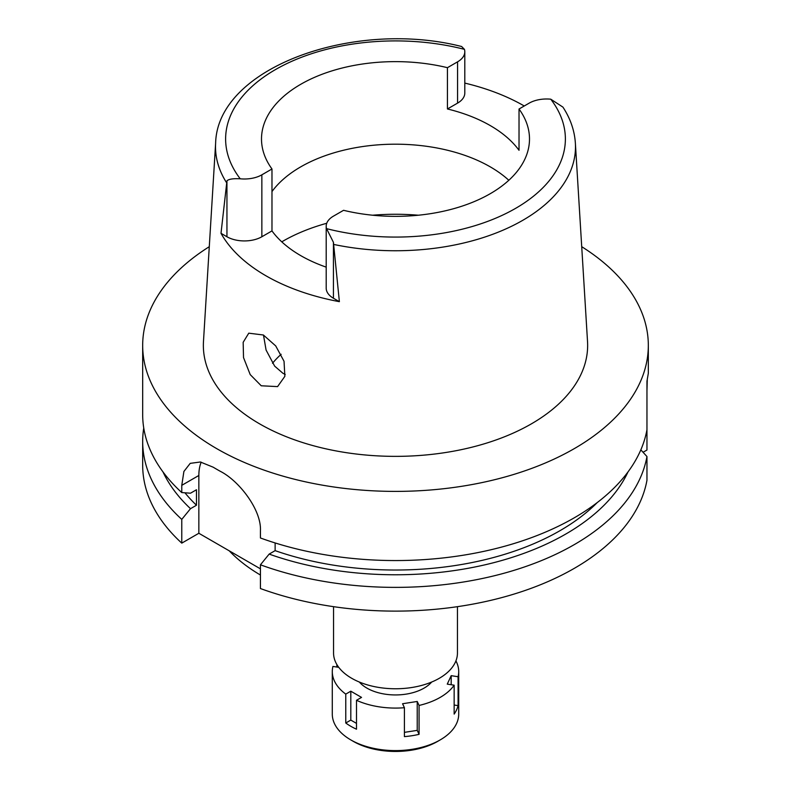 <?xml version="1.0" encoding="UTF-8"?>
<svg xmlns="http://www.w3.org/2000/svg" width="791" height="791" viewBox="0 0 791 791"><rect width="100%" height="100%" fill="white"/><g stroke="black" fill="none" stroke-linecap="round" stroke-linejoin="round"><path stroke-width="1.19" d="M334.049 244.508A179.982 103.918 180 0 0 522.772 220.313A179.982 103.918 180 0 0 575.373 143.161C574.533 130.535 570.38 118.521 562.935 107.121L550.763 99.191A24.679 14.248 180 0 0 529.149 103.156L519.025 109.01A133.995 77.36 0 0 1 529.495 138.998A133.995 77.36 0 0 1 490.252 193.696A133.995 77.36 0 0 1 343.561 210.307L333.426 216.161A24.679 14.248 180 0 0 326.199 226.236A24.679 14.248 180 0 0 326.554 228.639L333.426 242.313L333.426 298.237L339.379 301.668L333.426 242.313M226.948 180.832L221.005 233.325L226.948 236.756L226.948 180.832C228.757 179.092 233.187 178.41 240.237 178.796A24.679 14.248 180 0 0 261.851 174.831L271.975 168.977A133.995 77.36 0 0 1 261.505 138.998A133.995 77.36 0 0 1 300.748 84.291A133.995 77.36 0 0 1 447.439 67.68L447.439 108.97A133.995 77.36 0 0 1 519.025 150.29L519.025 109.01M271.975 191.57A133.995 77.36 180 0 1 300.748 166.852A133.995 77.36 180 0 1 508.831 180.279M464.801 83.095A182.029 105.094 180 0 1 524.255 105.984M447.439 108.97L457.574 103.117A24.679 14.248 0 0 0 464.801 93.041L464.801 51.761A24.679 14.248 180 0 1 457.574 61.836L447.439 67.68M461.618 46.511L464.446 49.349A24.679 14.248 180 0 1 464.801 51.761M226.325 182.316A179.982 103.918 180 0 1 215.627 143.161L203.475 341.504A192.144 110.938 0 0 0 318.842 447.152A192.144 110.938 0 0 0 531.364 423.867A192.144 110.938 0 0 0 587.525 341.504L575.373 143.161M339.379 301.668A183.294 105.826 180 0 1 221.005 233.325M261.238 385.781L277.582 386.611L284.859 376.338L284.038 361.289L275.723 345.924L263.383 334.998L248.769 333.179L243.163 342.305L243.519 357.591L250.203 374.588L261.238 385.781M226.948 236.756A24.679 14.248 0 0 0 261.851 236.756L271.975 230.913A133.995 77.36 0 0 0 326.199 267.14M326.199 226.236L326.199 288.161A24.679 14.248 0 0 0 333.426 298.237M271.975 230.913L271.975 168.977M285.244 374.45L282.911 373.273L274.655 366.124L266.083 350.057L263.482 335.058M272.519 363.277A136.022 78.527 180 0 1 281.161 354.289M333.555 606.677L333.555 653.01A61.945 35.763 0 0 0 371.8 686.044A61.945 35.763 0 0 0 439.302 678.292A61.945 35.763 0 0 0 457.445 653.01L457.445 606.677M229.242 550.823A189.622 109.474 0 0 0 260.437 575.027M260.437 564.804L260.437 588.544A252.823 145.969 0 0 0 646.959 480.285L646.959 456.536A252.823 145.969 180 0 1 260.437 564.804L269.158 554.096L275.13 550.645L275.13 542.952M260.437 568.838L198.848 533.272L198.848 475.48A50.565 29.198 60 0 1 201.181 462.152M581.721 246.693A252.823 145.969 180 0 1 648.323 345.43L648.323 373.283L646.959 381.203L646.959 429.721A252.823 145.969 0 0 1 574.276 517.808A252.823 145.969 0 0 1 260.437 537.979L260.437 530.751C261.534 509.908 239.149 480.829 220.333 471.327A252.823 145.969 0 0 1 213.184 467.194L200.36 461.993L190.216 463.358L183.898 471.466L181.772 485.338L181.772 492.566L190.502 493.198L196.475 489.748L196.475 505.231L190.502 508.682L181.772 519.38A252.823 145.969 180 0 1 142.677 441.408L142.677 465.157A252.823 145.969 0 0 0 181.772 543.13L198.848 533.272M643.063 452.274L646.959 450.03L646.959 429.721M640.839 449.852L646.959 456.536M181.772 519.38L181.772 543.13M142.677 441.408A252.823 145.969 180 0 1 143.744 428M646.959 390.714L647.265 379.878M648.323 345.43A252.823 145.969 180 0 1 574.276 448.635A252.823 145.969 180 0 1 298.751 480.285A252.823 145.969 180 0 1 142.677 345.43A252.823 145.969 180 0 1 209.279 246.693M275.13 550.645A232.594 134.292 0 0 0 597.284 502.532M628.005 471.93A240.8 139.028 180 0 1 269.158 554.096M142.677 345.43L142.677 414.593A252.823 145.969 0 0 0 181.772 492.566M184.946 492.803A232.594 134.292 0 0 0 196.475 505.231M190.502 508.682A240.8 139.028 180 0 1 162.995 471.93M455.923 660.88A63.211 36.495 180 0 1 458.711 671.589A63.211 36.495 180 0 1 458.078 676.73L451.186 675.672L447.261 684.126L454.153 685.194A63.211 36.495 180 0 1 440.192 697.395A63.211 36.495 180 0 1 419.072 705.443L417.223 701.469L402.57 703.743L404.419 707.718A63.211 36.495 180 0 1 356.494 700.302L361.536 697.395L350.809 691.196L345.766 694.112A63.211 36.495 180 0 1 332.289 671.589A63.211 36.495 180 0 1 332.922 666.437L338.756 667.337M359.322 682.04A40.45 23.354 0 0 0 424.105 688.101A40.45 23.354 0 0 0 431.678 682.04M404.419 732.357L417.223 730.37L417.223 701.469M417.223 730.37L419.072 734.345L419.072 705.443M404.419 707.718L404.419 736.619A63.211 36.495 180 0 0 419.072 734.345M345.766 694.112L345.766 723.004A63.211 36.495 180 0 0 356.494 729.203L356.494 700.302M336.847 664.519L336.847 667.05M332.289 671.589L332.289 714.115A63.211 36.495 0 0 0 350.809 739.911A63.211 36.495 0 0 0 440.192 739.911L440.192 739.911A63.211 36.495 0 0 0 458.711 714.115L458.711 671.589M454.153 685.194L454.153 714.095A63.211 36.495 180 0 0 458.078 705.631L458.078 676.73M454.153 705.028L458.078 705.631M451.186 684.739L451.186 675.672M437.69 741.365L440.192 739.911L437.69 741.365A59.671 34.448 0 0 1 353.31 741.365L350.809 739.911M345.766 723.004L350.809 720.097L350.809 691.196M356.494 723.379L350.809 720.097M550.763 99.191A169.887 98.084 180 0 1 515.623 208.349A169.887 98.084 180 0 1 326.554 228.639M457.574 103.117L457.574 61.836M240.237 178.796A169.887 98.084 180 0 1 275.377 69.638A169.887 98.084 180 0 1 464.446 49.349M261.851 174.831L261.851 236.756M281.774 241.838A159.278 91.964 180 0 1 282.871 241.196A159.278 91.964 180 0 1 326.742 223.27M372.571 215.221A159.278 91.964 180 0 1 418.429 215.221M198.848 475.48L181.772 485.338M215.627 143.161C217.387 67.532 353.824 19.024 461.677 46.521"/></g></svg>
